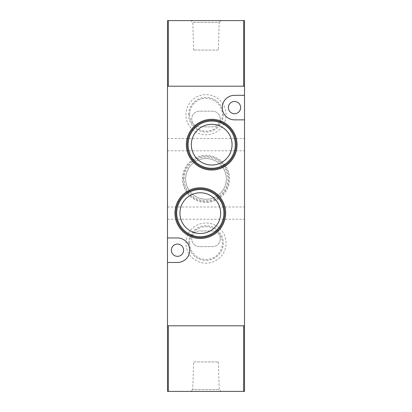 <?xml version="1.0" encoding="UTF-8"?>
<svg xmlns="http://www.w3.org/2000/svg" width="412" height="412" viewBox="0 0 412 412"><rect width="100%" height="100%" fill="white"/><g stroke="black" fill="none" stroke-linecap="round" stroke-linejoin="round"><path stroke-width="0.31" stroke-dasharray="2.06 1.54" d="M218.36 50.053L193.64 50.053L218.36 50.053L219.225 22.413L192.775 22.413L190.962 20.6L221.038 20.6L190.962 20.6M193.64 50.053L192.775 22.413L219.225 22.413L221.038 20.6M167.493 86.201L168.348 86.201L167.493 86.201L167.493 20.6L244.507 20.6L244.507 86.201L167.493 86.201L167.493 325.799L168.348 325.799L167.493 325.799L167.493 391.4L168.348 391.4L168.348 325.799L244.507 325.799L243.652 325.799L243.652 391.4L168.348 391.4M168.348 20.6L168.348 86.201L243.652 86.201L243.652 20.6M193.64 361.947L218.36 361.947L193.64 361.947L192.775 389.587L219.225 389.587L221.038 391.4L190.962 391.4L221.038 391.4M218.36 361.947L219.225 389.587L192.775 389.587L190.962 391.4M243.652 391.4L244.507 391.4L244.507 86.201M220.652 213.133A20.358 20.358 0 0 0 200.294 192.775A20.358 20.358 0 0 0 179.936 213.133A20.358 20.358 0 0 0 200.294 233.491A20.358 20.358 0 0 0 220.652 213.133M232.064 144.674A20.358 20.358 0 0 0 211.706 124.316A20.358 20.358 0 0 0 191.348 144.674A20.358 20.358 0 0 0 211.706 165.032A20.358 20.358 0 0 0 232.064 144.674M182.454 178.901A23.546 23.546 0 0 1 206 155.355A23.546 23.546 0 0 1 229.546 178.901A23.546 23.546 0 0 1 206 202.447A23.546 23.546 0 0 1 182.454 178.901M183.278 178.901A22.722 22.722 0 0 1 206 156.184A22.722 22.722 0 0 1 228.722 178.901A22.722 22.722 0 0 1 206 201.623A22.722 22.722 0 0 1 183.278 178.901M184.143 178.901A21.857 21.857 0 0 1 206 157.049A21.857 21.857 0 0 1 227.857 178.901A21.857 21.857 0 0 1 206 200.757A21.857 21.857 0 0 1 184.143 178.901M185.642 178.901A20.358 20.358 0 0 1 206 158.543A20.358 20.358 0 0 1 226.358 178.901A20.358 20.358 0 0 1 206 199.259A20.358 20.358 0 0 1 185.642 178.901A20.358 20.358 0 0 1 206 158.543A20.358 20.358 0 0 1 226.358 178.901A20.358 20.358 0 0 1 206 199.259A20.358 20.358 0 0 1 185.642 178.901M244.507 144.674L244.507 150.807L244.507 144.674M167.493 144.674L167.493 150.807L167.493 144.674M244.507 213.133L244.507 206.999L244.507 213.133M167.493 213.133L167.493 206.999L167.493 213.133M244.507 95.332L234.521 95.332A12.267 12.267 0 0 0 222.259 107.594A12.267 12.267 0 0 0 234.521 119.861L244.507 119.861M183.608 250.213A6.134 6.134 0 0 0 177.479 244.079A6.134 6.134 0 0 0 171.346 250.213A6.134 6.134 0 0 0 177.479 256.341A6.134 6.134 0 0 0 183.608 250.213M240.654 107.594A6.134 6.134 0 0 0 234.521 101.465A6.134 6.134 0 0 0 228.392 107.594A6.134 6.134 0 0 0 234.521 113.727A6.134 6.134 0 0 0 240.654 107.594M226.075 243.08A20.075 20.075 0 0 0 206 223.005A20.075 20.075 0 0 0 185.925 243.08A20.075 20.075 0 0 0 206 263.155A20.075 20.075 0 0 0 226.075 243.08M188.655 243.08A17.345 17.345 0 0 1 206 225.735A17.345 17.345 0 0 1 223.345 243.08A17.345 17.345 0 0 1 206 260.425A17.345 17.345 0 0 1 188.655 243.08M226.075 114.727A20.075 20.075 0 0 0 206 94.652A20.075 20.075 0 0 0 185.925 114.727A20.075 20.075 0 0 0 206 134.801A20.075 20.075 0 0 0 226.075 114.727M188.655 114.727A17.345 17.345 0 0 1 206 97.381A17.345 17.345 0 0 1 223.345 114.727A17.345 17.345 0 0 1 206 132.072A17.345 17.345 0 0 1 188.655 114.727M189.613 243.08A16.387 16.387 0 0 1 206 226.693A16.387 16.387 0 0 1 222.387 243.08A16.387 16.387 0 0 1 206 259.467A16.387 16.387 0 0 1 189.613 243.08M189.613 114.727A16.387 16.387 0 0 1 206 98.339A16.387 16.387 0 0 1 222.387 114.727A16.387 16.387 0 0 1 206 131.114A16.387 16.387 0 0 1 189.613 114.727M220.26 238.8A7.843 7.843 0 0 1 212.417 246.644L199.583 246.644A7.843 7.843 0 0 1 191.74 238.8A7.843 7.843 0 0 1 199.583 230.957L212.417 230.957A7.843 7.843 0 0 1 220.26 238.8A7.843 7.843 0 0 1 212.417 246.644L199.583 246.644A7.843 7.843 0 0 1 191.74 238.8A7.843 7.843 0 0 1 199.583 230.957L212.417 230.957A7.843 7.843 0 0 1 220.26 238.8M220.26 119.006A7.843 7.843 0 0 1 212.417 126.85L199.583 126.85A7.843 7.843 0 0 1 191.74 119.006A7.843 7.843 0 0 1 199.583 111.163L212.417 111.163A7.843 7.843 0 0 1 220.26 119.006A7.843 7.843 0 0 1 212.417 126.85L199.583 126.85A7.843 7.843 0 0 1 191.74 119.006A7.843 7.843 0 0 1 199.583 111.163L212.417 111.163A7.843 7.843 0 0 1 220.26 119.006M244.507 325.799L167.493 325.799M167.493 262.475L177.479 262.475A12.267 12.267 0 0 0 189.741 250.213A12.267 12.267 0 0 0 177.479 237.945L167.493 237.945M167.493 138.545L244.507 138.545M167.493 206.999L244.507 206.999M167.493 150.807L244.507 150.807M167.493 219.261L244.507 219.261"/><path stroke-width="0.62" d="M244.507 95.332L244.507 119.861L234.521 119.861A12.267 12.267 0 0 1 222.259 107.594A12.267 12.267 0 0 1 234.521 95.332L244.507 95.332L244.507 20.6L243.652 20.6L243.652 86.201L168.348 86.201L168.348 20.6L167.493 20.6L167.493 237.945L177.479 237.945A12.267 12.267 0 0 1 189.741 250.213A12.267 12.267 0 0 1 177.479 262.475L167.493 262.475L167.493 325.799L244.507 325.799L244.507 391.4L243.652 391.4L243.652 325.799L168.348 325.799L168.348 391.4L243.652 391.4M243.652 20.6L168.348 20.6M168.348 391.4L167.493 391.4L167.493 325.799M225.652 213.133A25.359 25.359 0 0 0 200.294 187.774A25.359 25.359 0 0 0 174.94 213.133A25.359 25.359 0 0 0 200.294 238.486A25.359 25.359 0 0 0 225.652 213.133M224.756 213.133A24.457 24.457 0 0 0 200.294 188.67A24.457 24.457 0 0 0 175.836 213.133A24.457 24.457 0 0 0 200.294 237.59A24.457 24.457 0 0 0 224.756 213.133M223.891 213.133A23.597 23.597 0 0 0 200.294 189.535A23.597 23.597 0 0 0 176.702 213.133A23.597 23.597 0 0 0 200.294 236.725A23.597 23.597 0 0 0 223.891 213.133M220.652 213.133A20.358 20.358 0 0 0 200.294 192.775A20.358 20.358 0 0 0 179.936 213.133A20.358 20.358 0 0 0 200.294 233.491A20.358 20.358 0 0 0 220.652 213.133M237.06 144.674A25.359 25.359 0 0 0 211.706 119.32A25.359 25.359 0 0 0 186.348 144.674A25.359 25.359 0 0 0 211.706 170.032A25.359 25.359 0 0 0 237.06 144.674M236.164 144.674A24.457 24.457 0 0 0 211.706 120.216A24.457 24.457 0 0 0 187.244 144.674A24.457 24.457 0 0 0 211.706 169.136A24.457 24.457 0 0 0 236.164 144.674M235.298 144.674A23.597 23.597 0 0 0 211.706 121.082A23.597 23.597 0 0 0 188.109 144.674A23.597 23.597 0 0 0 211.706 168.271A23.597 23.597 0 0 0 235.298 144.674M232.064 144.674A20.358 20.358 0 0 0 211.706 124.316A20.358 20.358 0 0 0 191.348 144.674A20.358 20.358 0 0 0 211.706 165.032A20.358 20.358 0 0 0 232.064 144.674M171.346 250.213A6.134 6.134 0 0 1 177.479 244.079A6.134 6.134 0 0 1 183.608 250.213A6.134 6.134 0 0 1 177.479 256.341A6.134 6.134 0 0 1 171.346 250.213M228.392 107.594A6.134 6.134 0 0 1 234.521 101.465A6.134 6.134 0 0 1 240.654 107.594A6.134 6.134 0 0 1 234.521 113.727A6.134 6.134 0 0 1 228.392 107.594M244.507 119.861L244.507 325.799M244.507 86.201L167.493 86.201M167.493 237.945L167.493 262.475"/></g></svg>
